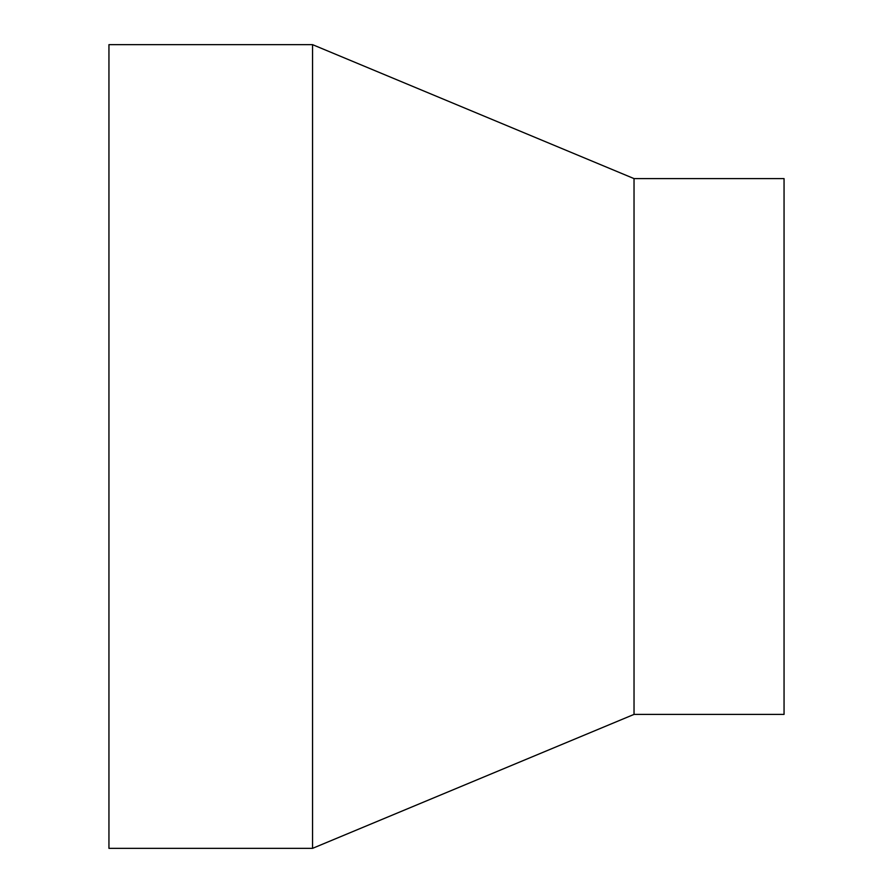 <?xml version="1.0" encoding="UTF-8"?>
<svg xmlns="http://www.w3.org/2000/svg" width="893" height="893" viewBox="0 0 893 893"><rect width="100%" height="100%" fill="white"/><g stroke="black" fill="none" stroke-linecap="round" stroke-linejoin="round"><path stroke-width="1.34" d="M108.946 44.65L108.946 848.35L312.55 848.35L312.55 44.65L108.946 44.65M312.55 44.65L634.03 178.6L634.03 714.4L312.55 848.35M634.03 178.6L784.054 178.6L784.054 714.4L634.03 714.4"/></g></svg>
